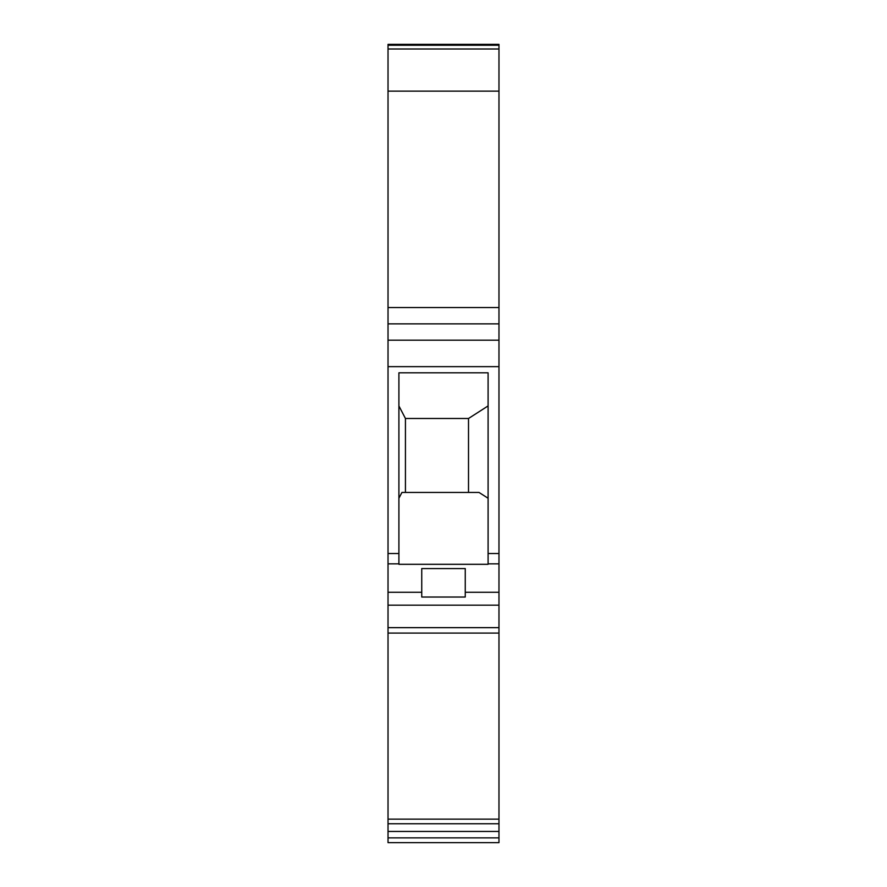 <?xml version="1.0" encoding="UTF-8"?>
<svg xmlns="http://www.w3.org/2000/svg" width="887" height="887" viewBox="0 0 887 887"><rect width="100%" height="100%" fill="white"/><g stroke="black" fill="none" stroke-linecap="round" stroke-linejoin="round"><path stroke-width="1.33" d="M388.029 366.653L388.029 842.65L498.971 842.65L498.971 44.35L388.029 44.35L388.029 366.653L498.971 366.653M388.029 819.144L498.971 819.144M421.746 597.029L465.254 597.029L465.254 568.578L421.746 568.578L421.746 597.029M488.094 564.309L488.094 372.806L398.906 372.806L398.906 564.309L488.094 564.309M388.029 340.176L498.971 340.176M388.029 323.866L498.971 323.866M398.906 498.261L401.933 492.44L479.024 492.44L488.094 498.261M398.906 405.924L405.437 418.487L468.513 418.487L488.094 405.924M468.513 418.487L468.513 492.44M405.437 418.487L405.437 492.44M388.029 837.871L498.971 837.871M388.029 831.452L498.971 831.452M388.029 823.757L498.971 823.757M388.029 627.652L498.971 627.652M388.029 605.167L498.971 605.167M388.029 592.272L421.746 592.272M465.254 592.272L498.971 592.272M388.029 563.855L398.906 563.855M488.094 563.855L498.971 563.855M388.029 553.543L398.906 553.543M488.094 553.543L498.971 553.543M388.029 307.545L498.971 307.545M388.029 91.139L498.971 91.139M388.029 48.996L498.971 48.996M388.029 45.237L498.971 45.237M388.029 633.085L498.971 633.085"/></g></svg>

